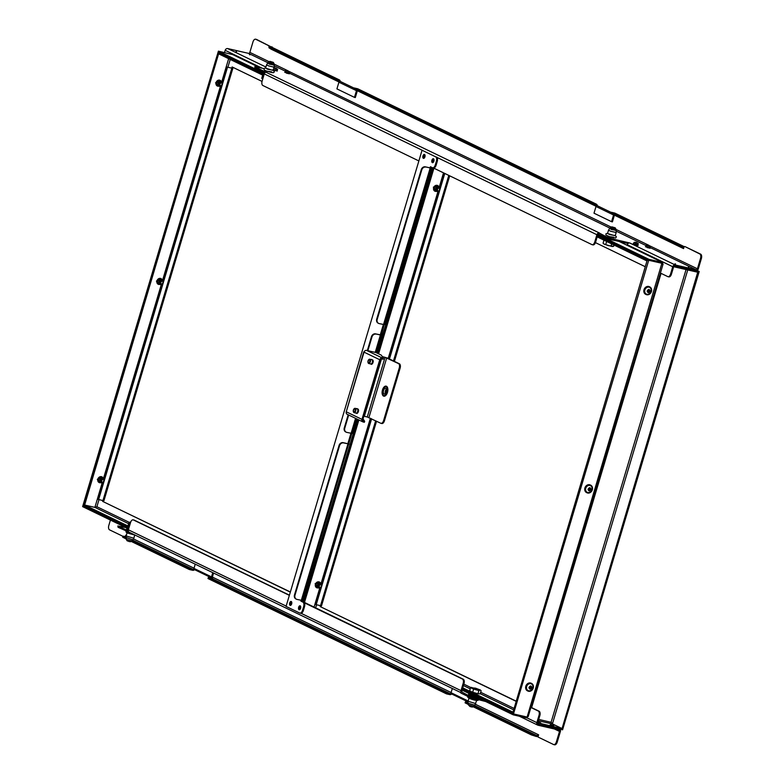 <?xml version="1.0" encoding="UTF-8"?>
<svg xmlns="http://www.w3.org/2000/svg" width="784" height="784" viewBox="0 0 784 784"><rect width="100%" height="100%" fill="white"/><g stroke="black" fill="none" stroke-linecap="round" stroke-linejoin="round"><path stroke-width="1.18" d="M432.915 162.602A2.029 1.078 102.9 0 1 432.709 160.661A2.029 1.078 102.9 0 1 433.738 159.005M432.327 162.631A2.029 1.078 102.9 0 1 431.886 160.348A2.029 1.078 102.9 0 1 433.356 158.731A2.029 1.078 102.9 0 1 433.474 158.78A2.029 1.078 102.9 0 1 433.924 161.063A2.029 1.078 102.9 0 1 432.454 162.68A2.029 1.078 102.9 0 1 432.327 162.631M423.968 158.28A2.029 1.078 102.9 0 1 423.752 156.33A2.029 1.078 102.9 0 1 424.791 154.673M423.38 158.309A2.029 1.078 102.9 0 1 422.929 156.016A2.029 1.078 102.9 0 1 424.399 154.399A2.029 1.078 102.9 0 1 424.526 154.448A2.029 1.078 102.9 0 1 424.967 156.731A2.029 1.078 102.9 0 1 423.497 158.348A2.029 1.078 102.9 0 1 423.38 158.309M290.688 605.336A2.029 1.078 102.9 0 1 290.482 603.386A2.029 1.078 102.9 0 1 291.521 601.73M290.1 605.366A2.029 1.078 102.9 0 1 289.659 603.072A2.029 1.078 102.9 0 1 291.129 601.455A2.029 1.078 102.9 0 1 291.256 601.504A2.029 1.078 102.9 0 1 291.697 603.788A2.029 1.078 102.9 0 1 290.227 605.405A2.029 1.078 102.9 0 1 290.1 605.366M299.645 609.658A2.029 1.078 102.9 0 1 299.439 607.718A2.029 1.078 102.9 0 1 300.468 606.052M299.057 609.687A2.029 1.078 102.9 0 1 298.616 607.404A2.029 1.078 102.9 0 1 300.086 605.787A2.029 1.078 102.9 0 1 300.203 605.826A2.029 1.078 102.9 0 1 300.644 608.119A2.029 1.078 102.9 0 1 299.174 609.736A2.029 1.078 102.9 0 1 299.057 609.687M348.194 414.785L344.274 427.927L344.774 428.172A3.685 3.097 115.8 0 0 346.214 432.18A3.685 3.097 115.8 0 0 346.773 432.376L352.163 433.483L356.534 418.823M348.694 415.03L344.774 428.172M421.263 169.658A3.685 3.097 -64.2 0 1 425.349 166.845L431.249 168.197L384.591 324.703L379.201 323.596A3.685 3.097 115.8 0 1 378.643 323.4A3.685 3.097 115.8 0 1 377.202 319.392L421.763 169.903L421.263 169.658L376.702 319.147L377.202 319.392M431.249 168.197L431.21 167.11M376.055 334.121A3.685 3.097 115.8 0 0 371.969 336.934L371.469 336.689A3.685 3.097 -64.2 0 1 375.556 333.876L381.455 335.229L384.219 324.713M425.349 166.845L430.259 167.903L430.406 166.727L432.415 167.698A3.685 1.95 -77.1 0 0 432.641 167.776A3.685 1.95 -77.1 0 0 435.247 165.052L436.404 161.19A3.685 1.95 -77.1 0 0 435.659 156.82L422.057 150.244L286.062 606.414L299.664 613A3.685 1.95 -77.1 0 0 299.89 613.078A3.685 1.95 -77.1 0 0 302.506 610.354L303.653 606.493A3.685 1.95 -77.1 0 0 302.908 602.122L300.899 601.152L301.134 600.358M375.556 333.876L381.151 335.003M425.859 167.09A3.685 3.097 115.8 0 0 421.763 169.903M371.969 336.934L367.872 350.693M378.398 323.263A3.685 3.097 -64.2 0 1 378.143 323.155A3.685 3.097 -64.2 0 1 376.702 319.147M345.969 432.043A3.685 3.097 -64.2 0 1 345.715 431.935A3.685 3.097 -64.2 0 1 344.274 427.927M371.469 336.689L367.333 350.566M339.541 445.714L339.041 445.469A3.685 3.097 -64.2 0 1 343.127 442.656L343.627 442.901A3.685 3.097 115.8 0 0 339.541 445.714L294.98 595.203A3.685 3.097 115.8 0 0 296.421 599.211A3.685 3.097 115.8 0 0 296.979 599.407L302.369 600.515L351.791 433.503M339.041 445.469L294.48 594.958L294.98 595.203M430.053 167.913L430.945 167.972M302.908 602.122L303.761 602.318L301.752 601.348L301.997 600.534M303.761 602.318A3.685 1.95 102.9 0 1 304.506 606.689L303.653 606.493M302.506 610.354L303.349 610.55L304.506 606.689M303.349 610.55A3.685 1.95 102.9 0 1 300.742 613.274A3.685 1.95 102.9 0 1 300.517 613.196M435.659 156.82L422.057 150.244M436.512 157.016A3.685 1.95 102.9 0 1 437.256 161.386L436.404 161.19M435.247 165.052L436.1 165.248L437.256 161.386M436.1 165.248A3.685 1.95 102.9 0 1 433.493 167.972A3.685 1.95 102.9 0 1 433.268 167.894M350.938 433.327L347.871 443.597L348.723 443.783M383.366 324.547L380.26 334.944M461.11 692.331A2.283 1.921 115.8 0 1 461.002 690.635L463.158 683.403A3.685 1.95 -77.1 0 0 462.413 679.032L300.899 601.152M289.619 594.488L418.499 162.17M343.627 442.901L349.027 444.009M343.127 442.656L347.831 443.724M296.176 599.074A3.685 3.097 -64.2 0 1 295.921 598.966A3.685 3.097 -64.2 0 1 294.48 594.958M364.129 351.898L364.041 352.143A2.283 1.921 -64.2 0 1 366.579 350.399L382.298 357.994A2.283 1.921 115.8 0 0 379.76 359.738L364.041 352.143L346.254 411.796L363.737 351.918M371.43 364.129A2.205 1.176 -77.1 0 0 373.037 362.365A2.205 1.176 -77.1 0 0 372.557 359.866M356.789 413.256A2.205 1.176 -77.1 0 0 358.386 411.492A2.205 1.176 -77.1 0 0 357.906 408.993M347.498 414.403A2.283 1.921 -64.2 0 1 346.254 411.796L361.973 419.391L379.76 359.738M361.973 419.391A2.283 1.921 115.8 0 0 363.217 421.998L364.374 422.262L364.658 421.282L363.511 421.018A1.254 1.049 115.8 0 1 362.825 419.587L380.612 359.934A1.254 1.049 115.8 0 1 382.004 358.974L383.16 359.248L383.454 358.259L381.298 355.132L375.948 352.545L366.579 350.399M363.031 418.911L364.658 421.282M382.298 357.994L383.454 358.259M354.329 408.67A1.842 0.98 102.9 0 1 355.338 409.954A1.842 0.98 102.9 0 1 354.27 412.168A1.842 0.98 102.9 0 1 353.378 411.678A1.842 0.98 102.9 0 1 354.025 408.885A1.842 0.98 102.9 0 1 354.329 408.67M354.143 408.778A2.205 1.176 102.9 0 1 354.27 408.64A2.205 1.176 102.9 0 1 354.642 408.386A2.205 1.176 102.9 0 1 355.093 408.337A2.205 1.176 102.9 0 1 355.818 410.336A2.205 1.176 102.9 0 1 354.564 412.58A2.205 1.176 102.9 0 1 354.113 412.639A2.205 1.176 102.9 0 1 353.506 412.002A2.205 1.176 102.9 0 1 353.447 411.825M356.651 408.846A2.205 1.176 102.9 0 1 357.102 408.797A2.205 1.176 102.9 0 1 357.827 410.796A2.205 1.176 102.9 0 1 356.573 413.041A2.205 1.176 102.9 0 1 356.112 413.099L354.113 412.639M357.239 413.197A2.205 1.176 -77.1 0 0 358.494 410.953A2.205 1.176 -77.1 0 0 357.769 408.944M354.27 411.845A1.509 0.804 102.9 0 1 353.966 411.884A1.509 0.804 102.9 0 1 353.466 410.522A1.509 0.804 102.9 0 1 354.329 408.983A1.509 0.804 102.9 0 1 354.633 408.944A1.509 0.804 102.9 0 1 355.132 410.316A1.509 0.804 102.9 0 1 354.27 411.845M368.98 359.542A1.842 0.98 102.9 0 1 369.979 360.826A1.842 0.98 102.9 0 1 368.911 363.041A1.842 0.98 102.9 0 1 368.029 362.551A1.842 0.98 102.9 0 1 368.666 359.758A1.842 0.98 102.9 0 1 368.98 359.542M368.794 359.65A2.205 1.176 102.9 0 1 368.921 359.513A2.205 1.176 102.9 0 1 369.284 359.258A2.205 1.176 102.9 0 1 369.744 359.209A2.205 1.176 102.9 0 1 370.46 361.208A2.205 1.176 102.9 0 1 369.215 363.453A2.205 1.176 102.9 0 1 368.754 363.511A2.205 1.176 102.9 0 1 368.147 362.874A2.205 1.176 102.9 0 1 368.088 362.698M371.293 359.719A2.205 1.176 102.9 0 1 371.753 359.67A2.205 1.176 102.9 0 1 372.469 361.669A2.205 1.176 102.9 0 1 371.214 363.913A2.205 1.176 102.9 0 1 370.763 363.972L368.754 363.511M371.89 364.07A2.205 1.176 -77.1 0 0 373.135 361.826A2.205 1.176 -77.1 0 0 372.42 359.817M368.921 362.727A1.509 0.804 102.9 0 1 368.607 362.757A1.509 0.804 102.9 0 1 368.117 361.395A1.509 0.804 102.9 0 1 368.97 359.856A1.509 0.804 102.9 0 1 369.284 359.817A1.509 0.804 102.9 0 1 369.774 361.189A1.509 0.804 102.9 0 1 368.921 362.727M433.65 161.249L433.836 160.544L433.65 161.249M424.703 156.927L424.889 156.212L424.703 156.927M236.572 51.744L236.033 51.558L236.572 51.744M249.949 54.811L249.42 54.625L249.949 54.811M688.93 267.07L688.401 266.883L688.93 267.07M675.553 264.002L675.014 263.816L675.553 264.002M265.678 70.766L271.754 72.579M607.62 236.102L613.696 237.915M677.572 244.314L682.403 245.872L682.109 246.862L677.278 245.294L677.572 244.314L611.334 212.288L614.617 213.032A2.283 1.921 -64.2 0 1 615.264 213.356M683.942 247.342A2.283 1.921 115.8 0 0 682.648 245.931L682.403 245.872M357.318 90.856L355.319 97.569L354.466 97.373L336.924 88.896L338.923 82.193A1.068 0.902 -64.2 0 1 340.266 81.428A2.283 1.921 115.8 0 0 338.913 79.723L335.621 78.978L269.382 46.942L269.088 47.932L335.327 79.958L338.619 80.713A1.254 1.049 115.8 0 1 339.345 81.565M269.382 46.942L270.882 46.834A2.283 1.921 -64.2 0 1 271.529 47.148M615.048 215.208A1.254 1.049 -64.2 0 1 614.999 215.453L683.031 248.342A1.254 1.049 115.8 0 0 682.354 246.911L682.109 246.862M271.313 49A1.254 1.049 -64.2 0 1 271.264 49.245L338.992 81.997M611.334 212.288L611.04 213.268L677.278 245.294M269.088 47.932L268.892 46.589M335.327 79.958L335.621 78.978M599.407 233.122L607.228 237.229L612.059 238.797L611.765 239.777L628.062 243.51M611.765 239.777L606.934 238.218L607.228 237.229M598.104 232.819L597.81 233.799L606.934 238.218M263.894 68.571L254.771 66.689L254.967 68.032L265.061 72.667M254.967 68.032L254.771 66.689M650.152 247.568L696.025 269.745A1.254 1.049 115.8 0 0 697.417 268.794L700.533 258.338A3.685 1.95 -77.1 0 0 699.789 253.957L700.641 254.153A3.685 1.95 102.9 0 1 701.386 258.524L698.27 268.981A2.283 1.921 115.8 0 1 695.731 270.725L674.995 265.972A1.254 1.049 115.8 0 0 673.603 266.932L671.447 274.155A3.685 1.95 102.9 0 1 668.84 276.879A3.685 1.95 102.9 0 1 668.615 276.801M634.981 244.775L638.019 245.47M647.143 247.568L650.191 248.263M286.405 73.137L289.443 73.833M274.233 70.344L277.281 71.04M612.059 238.797L629.817 243.001A2.283 1.921 -64.2 0 0 627.278 244.745L627.122 245.274M696.025 269.745L675.289 264.992A2.283 1.921 115.8 0 0 672.75 266.736L670.594 273.959L671.447 274.155M224.518 52.548L225.184 50.323A2.283 1.921 -64.2 0 1 227.713 48.579L248.459 53.332L268.255 62.906M255.261 67.052L599.446 232.995A2.283 1.921 115.8 0 0 598.77 232.975M264.1 72.442L264.394 71.462M256.192 39.367A3.685 1.95 102.9 0 1 256.427 39.396A3.685 1.95 102.9 0 1 256.652 39.474L255.8 39.278A3.685 1.95 -77.1 0 0 255.574 39.2A3.685 1.95 -77.1 0 0 252.967 41.924L249.841 52.381A1.254 1.049 -64.2 0 1 248.459 53.332M272.117 47.383L256.652 39.474M700.641 254.153L685.069 246.627L699.789 253.957M271.323 47.001L255.8 39.278M683.609 248.479L683.031 248.342L683.57 248.606L684.216 246.431M615.028 215.316L614.401 215.179L614.999 215.453M357.945 91.013L596.085 206.3M270.794 48.755L271.264 49.245M271.372 46.815L272.224 47.001M660.402 273.048L667.762 276.605A3.685 1.95 -77.1 0 0 667.988 276.683A3.685 1.95 -77.1 0 0 670.594 273.959M270.725 48.99L271.293 49.118M597.33 205.731A2.283 1.921 115.8 0 0 595.997 204.036L592.714 203.281L354.241 87.975L357.524 88.729A2.283 1.921 -64.2 0 1 358.18 89.043M596.428 205.869A1.254 1.049 115.8 0 0 595.703 205.016L592.42 204.261L592.714 203.281M354.241 87.975L353.947 88.955L592.42 204.261M598.417 234.093A1.254 1.049 115.8 0 0 597.771 234.926L595.615 242.158A3.685 1.95 102.9 0 1 592.998 244.882A3.685 1.95 102.9 0 1 592.773 244.804M597.957 233.299A2.283 1.921 115.8 0 0 596.918 234.73L594.762 241.962L595.615 242.158M418.862 160.926L262.865 85.505A3.685 1.95 -77.1 0 1 262.121 81.124L264.277 73.892A2.283 1.921 -64.2 0 1 266.815 72.157M433.376 167.943L591.92 244.608A3.685 1.95 -77.1 0 0 592.145 244.686A3.685 1.95 -77.1 0 0 594.762 241.962M614.401 215.179L612.402 221.882L611.549 221.686L594.007 213.199L596.007 206.496A1.068 0.902 -64.2 0 1 597.349 205.741L611.275 212.474M613.754 214.581A1.068 0.902 115.8 0 0 613.549 214.983L611.549 221.686M356.671 90.268A1.068 0.902 115.8 0 0 356.465 90.67L354.466 97.373M615.744 230.251L611.442 229.526L610.099 228.575M610.716 231.26L608.502 230.202L607.512 233.514L615.205 235.798L616.185 232.505L610.716 231.26M614.538 240.414A5.478 0.559 -163.4 0 1 607.904 238.669A5.478 0.559 -163.4 0 1 604.876 237.238L604.876 237.219M615.224 227.84L611.863 226.841L615.224 227.84L616.028 229.32L615.685 230.447L610.05 228.761L614.058 229.673M273.802 64.915L269.49 64.18L268.157 63.239M268.775 65.925L266.56 64.866L265.57 68.169L273.263 70.462L274.243 67.169L268.775 65.925M264.816 72.912A5.478 0.559 -163.4 0 1 262.934 71.903L262.934 71.903M273.322 62.367L269.951 61.358L273.322 62.367L274.116 63.808L273.743 65.101L268.099 63.426L272.117 64.337M274.292 65.258L274.243 67.169M291.638 603.278L291.452 603.984L291.638 603.278M300.586 607.61L300.399 608.315L300.586 607.61M451.114 692.507L212.425 577.102M131.114 541.362L189.375 569.537L192.668 570.291A2.283 1.921 115.8 0 0 194.559 569.654M536.158 736.441L531.327 734.882L531.621 733.893L536.452 735.461L536.403 736.499A2.283 1.921 115.8 0 0 538.324 735.823M126.165 535.805A1.254 1.049 -64.2 0 1 124.93 536.413L126.097 536.981M132.192 539.931L192.962 569.311A1.254 1.049 115.8 0 0 193.952 568.998M474.134 705.267L536.697 735.519A1.254 1.049 115.8 0 0 538.079 734.559L475.349 704.228M126.312 539.049L122.657 537.158L122.941 536.178L123.137 537.51M531.327 734.882L473.056 706.707M468.254 704.385L465.088 702.846L465.382 701.866L468.038 702.474M192.962 569.311L189.669 568.557L131.977 540.656M122.941 536.178L124.93 536.413M127.047 532.846L126.126 535.942L133.809 538.236L132.819 539.843L123.431 536.53M531.621 733.893L473.918 706.002M468.028 703.15L465.382 701.866M189.375 569.537L189.669 568.557M128.292 530.915L117.855 525.956L126.038 527.622M485.717 701.533L470.028 697.486L470.322 696.496L462.501 692.39M470.322 696.496L475.153 698.064L474.859 699.044M481.592 699.534L475.153 698.064M519.39 716.243L537.736 725.122A2.283 1.921 115.8 0 1 536.844 722.632L539 715.4A3.685 1.95 -77.1 0 0 538.255 711.029L539.108 711.225A3.685 1.95 102.9 0 1 539.853 715.596L537.697 722.828A1.254 1.049 115.8 0 0 538.373 724.259L559.119 729.012A2.283 1.921 115.8 0 1 559.462 729.13L559.296 729.051M129.007 532.13L118.051 527.299L117.855 525.956M537.736 725.122A2.283 1.921 115.8 0 0 538.079 725.239L558.825 729.992A1.254 1.049 115.8 0 1 559.502 731.423L556.385 741.88L557.238 742.076L560.354 731.619A2.283 1.921 115.8 0 0 559.462 729.13M470.028 697.486L460.894 693.066L461.188 692.086M127.478 530.729L127.184 531.709M557.238 742.076A3.685 1.95 102.9 0 1 554.621 744.8A3.685 1.95 102.9 0 1 554.396 744.722M538.079 734.559L538.618 734.824L537.971 736.999L553.543 744.526A3.685 1.95 -77.1 0 0 553.769 744.604A3.685 1.95 -77.1 0 0 556.385 741.88M110.417 520.076L108.809 525.476A3.685 1.95 -77.1 0 0 109.554 529.847L122.912 536.305M126.273 535.443L125.783 535.198L125.42 536.403M212.964 577.357A1.254 1.049 -64.2 0 1 211.572 578.318L450.045 693.615L446.762 692.87L208.289 577.563L207.995 578.543L446.468 693.85L449.751 694.604A2.283 1.921 115.8 0 0 451.643 693.958M450.045 693.615A1.254 1.049 115.8 0 0 451.035 693.311M208.289 577.563L211.572 578.318M446.468 693.85L446.762 692.87M538.255 711.029L530.895 707.472M539.108 711.225L530.954 707.286M129.605 532.405A2.283 1.921 -64.2 0 1 128.37 529.798L130.526 522.565A3.685 1.95 -77.1 0 1 133.133 519.841L133.986 520.037A3.685 1.95 102.9 0 1 134.211 520.115L133.358 519.919A3.685 1.95 -77.1 0 0 133.133 519.841M462.413 679.032L463.266 679.228A3.685 1.95 102.9 0 1 464.01 683.599L461.854 690.831A1.254 1.049 115.8 0 0 462.531 692.252L462.178 692.086M289.355 595.35L133.358 519.919M463.266 679.228L301.811 601.152M289.414 595.164L134.211 520.115M213.571 573.045L212.366 577.083M212.778 572.663L211.513 576.887A1.068 0.902 115.8 0 0 212.444 578.112M211.935 578.053L194.393 569.566A1.068 0.902 -64.2 0 1 193.971 568.41L195.236 564.176M468.058 701.896L451.476 693.879A1.068 0.902 -64.2 0 1 451.055 692.713L452.319 688.489M126.636 529.102A5.478 0.559 16.6 0 0 126.626 529.131A5.478 0.559 16.6 0 0 128.302 530.062M126.626 529.131L126.949 528.063A5.478 0.559 16.6 0 0 128.605 529.004M133.809 538.236L134.74 535.139M468.077 701.249L468.019 703.17L474.761 705.188L476.682 700.475M468.989 698.181L468.068 701.278L475.751 703.571M468.587 694.448A5.478 0.559 16.6 0 0 468.567 694.477A5.478 0.559 16.6 0 0 471.684 695.927A5.478 0.559 16.6 0 0 477.387 697.505M468.567 694.477L468.891 693.399A5.478 0.559 16.6 0 0 471.831 694.82M537.902 722.142L540.686 722.779L538.01 721.78M553.808 725.651L550.192 724.69L553.808 725.651M661.069 273.371L531.621 707.599M538.667 723.269L538.373 724.259L562.579 729.806L562.873 728.826L537.697 722.809M697.74 272.234L562.05 728.561L552.416 723.906L551.103 722.25L552.299 723.671M674.701 266.952L698.907 272.509L699.201 271.519L674.995 265.972L674.701 266.952L673.799 266.521M697.094 270.5L699.201 271.519M551.044 722.299L538.716 719.408M562.05 728.561L562.892 728.757L698.887 272.577L698.034 272.381M531.797 707.021L531.082 706.845M129.056 527.475L84.388 505.876L218.599 53.9L83.927 505.651L84.643 505.033L129.311 526.632M82.888 505.709L218.128 52.058L82.888 505.709M85.525 506.425L83.31 505.925M128.645 528.886L82.614 506.621L82.859 505.788L128.89 528.044M232.799 54.645L218.393 51.146L264.473 73.422M218.393 51.146L218.148 51.989L264.169 74.245M428.338 181.888A4.234 3.557 115.8 0 0 426.78 183.691A4.234 3.557 115.8 0 0 426.633 187.601M428.113 182.643A4.234 3.557 115.8 0 0 427.211 183.897A4.234 3.557 115.8 0 0 426.8 187.053M427.77 183.779A3.714 3.126 115.8 0 0 427.133 185.916M102.851 500.574L102.616 501.378L290.002 591.979M290.041 591.822L102.616 501.378M103.341 501.544L103.596 500.711M262.042 81.418L232.123 66.954L231.809 68.002L232.534 68.179L232.799 67.287M227.066 67.071L232.819 68.375L103.939 500.692L102.929 500.584L98.186 499.388L227.066 67.071L231.77 68.139M227.497 67.277L98.617 499.594M95.991 507.366L96.883 506.719L94.923 507.395L84.643 505.033M221.402 53.567L218.873 52.989L218.618 53.831L263.757 75.646M218.873 52.989L264.002 74.803M162.288 284.357A2.244 1.891 -64.2 0 1 161.22 280.368A2.244 1.891 -64.2 0 1 163.288 281.005M161.19 284.582A2.538 2.136 -64.2 0 1 158.917 282.015A2.538 2.136 -64.2 0 1 163.062 280.711M221.392 86.093A2.244 1.891 -64.2 0 1 220.324 82.104A2.244 1.891 -64.2 0 1 222.391 82.741M220.294 86.318A2.538 2.136 -64.2 0 1 218.021 83.751A2.538 2.136 -64.2 0 1 222.166 82.447M103.184 482.611A2.244 1.891 -64.2 0 1 102.116 478.622A2.244 1.891 -64.2 0 1 104.184 479.269M102.087 482.846A2.538 2.136 -64.2 0 1 99.813 480.278A2.538 2.136 -64.2 0 1 103.958 478.975M310.131 578.406A4.234 3.557 115.8 0 0 308.573 580.219A4.234 3.557 115.8 0 0 308.426 584.129M309.905 579.16A4.234 3.557 115.8 0 0 309.004 580.425A4.234 3.557 115.8 0 0 308.592 583.58M309.562 580.297A3.714 3.126 115.8 0 0 308.925 582.443M104.007 479.867A1.47 1.235 115.8 0 0 101.959 481.895A1.47 1.235 115.8 0 0 103.302 482.229M103.233 482.464A1.842 1.548 -64.2 0 1 101.44 480.112A1.842 1.548 -64.2 0 1 104.096 479.553M163.111 281.603A1.47 1.235 115.8 0 0 161.063 283.632A1.47 1.235 115.8 0 0 162.406 283.975M162.337 284.2A1.842 1.548 -64.2 0 1 160.544 281.848A1.842 1.548 -64.2 0 1 163.199 281.289M222.215 83.349A1.47 1.235 115.8 0 0 220.167 85.368A1.47 1.235 115.8 0 0 221.509 85.711M221.441 85.936A1.842 1.548 -64.2 0 1 219.647 83.584A1.842 1.548 -64.2 0 1 222.303 83.026M606.512 238.15L613.5 240.237M470.998 692.811L472.331 693.458M661.921 263.179L527.113 717.046L528.034 716.047L526.838 717.958L513.216 714.832L462.07 690.106M597.604 235.465L648.75 260.2L662.372 263.316L662.627 262.473L662.725 264.218L662.353 263.395L648.721 260.268L513.481 713.92L648.721 260.268M527.113 717.046L513.481 713.92M597.888 234.641L648.995 259.357L648.75 260.2M619.203 241.482L662.627 262.473L648.995 259.357M662.372 263.316L662 264.051L662.372 263.316M662.627 262.473L619.35 241.521M303.153 601.808L357.553 419.313M377.271 353.182L432.552 167.747M303.584 602.014L357.984 419.518M377.702 353.398L433.013 167.864M527.181 717.037L526.838 717.958M513.216 714.832L513.461 713.989L462.325 689.263M526.799 716.968L513.461 713.989M321.558 585.06A1.47 1.235 115.8 0 0 319.274 586.109A1.47 1.235 115.8 0 0 320.852 587.422M320.783 587.657A1.842 1.548 -64.2 0 1 318.774 586.03A1.842 1.548 -64.2 0 1 321.656 584.746M387.149 392.216A4.449 2.362 -77.1 0 0 387.198 388.109A4.449 2.362 -77.1 0 0 385.032 386.943A4.449 2.362 -77.1 0 0 382.817 390.118A4.449 2.362 -77.1 0 0 382.994 394.705A4.449 2.362 -77.1 0 0 385.65 394.881A4.449 2.362 -77.1 0 0 387.149 392.216M382.396 356.73L385.071 357.347L367.284 417L363.835 416.196M382.288 356.583L387.561 358.072L399.379 363.786A3.685 1.95 102.9 0 1 400.124 368.157L399.272 367.961A3.685 1.95 -77.1 0 0 398.527 363.59L385.071 357.347M367.284 417L380.75 423.242A3.685 1.95 -77.1 0 0 380.965 423.321A3.685 1.95 -77.1 0 0 383.582 420.596L399.272 367.961M383.582 420.596L384.434 420.792L400.124 368.157M384.434 420.792A3.685 1.95 102.9 0 1 381.818 423.517A3.685 1.95 102.9 0 1 381.602 423.438M386.639 390.344A2.94 1.558 -77.1 0 0 385.64 388.296A2.94 1.558 -77.1 0 0 383.327 391.99A2.94 1.558 -77.1 0 0 384.327 394.038A2.94 1.558 -77.1 0 0 386.639 390.344M386.424 389.08A2.94 1.558 -77.1 0 0 385.15 392.402A2.94 1.558 -77.1 0 0 385.365 393.676M387.884 389.726A5.155 2.734 102.9 0 1 384.993 396.018A5.155 2.734 102.9 0 1 382.082 392.608A5.155 2.734 102.9 0 1 384.973 386.316A5.155 2.734 102.9 0 1 387.884 389.726M385.836 393.127A2.058 1.098 102.9 0 1 385.65 392.157A2.058 1.098 102.9 0 1 386.6 389.775M606.12 239.581L607.443 240.227M320.411 605.767L320.166 606.571L515.774 701.151M515.823 700.984L320.166 606.571M320.901 606.738L321.146 605.905M645.281 266.727L595.448 242.628M376.555 421.214L321.499 605.885L315.736 604.582L371.175 418.617M444.763 173.45L389.452 358.984M371.606 418.823L316.168 604.787M444.332 173.244L389.021 358.778M597.437 236.033L647.221 260.102L513.01 712.078L647.251 260.112L648.211 260.337L647.221 260.102L646.967 260.945L597.183 236.876M513.51 712.195L513.01 712.078M648.182 260.435L647.682 260.327M513.236 713.107L512.991 712.156L462.746 687.852M512.736 712.989L462.491 688.695M513.491 712.264L512.991 712.156M304.476 602.445L358.886 419.95M378.594 353.829L433.934 168.217M304.045 602.239L358.455 419.744M378.162 353.623L433.503 168.001M320.744 587.804A2.244 1.891 -64.2 0 1 318.343 585.148A2.244 1.891 -64.2 0 1 321.744 584.462M319.637 588.039A2.538 2.136 -64.2 0 1 317.569 584.795A2.538 2.136 -64.2 0 1 321.509 584.168M438.952 191.286A2.244 1.891 -64.2 0 1 436.551 188.621A2.244 1.891 -64.2 0 1 439.951 187.935M437.844 191.512A2.538 2.136 -64.2 0 1 435.777 188.268A2.538 2.136 -64.2 0 1 439.716 187.641M439.765 188.542A1.47 1.235 115.8 0 0 437.482 189.581A1.47 1.235 115.8 0 0 439.06 190.904M438.991 191.129A1.842 1.548 -64.2 0 1 436.982 189.503A1.842 1.548 -64.2 0 1 439.863 188.219M648.045 290.746L647.535 290.727M649.564 286.807A4.234 3.557 115.8 0 0 649.348 286.689A4.234 3.557 115.8 0 0 643.84 290.55A4.234 3.557 115.8 0 0 645.663 294.314A4.234 3.557 115.8 0 0 645.889 294.412M651.612 290.658A4.234 3.557 115.8 0 0 649.779 286.905A4.234 3.557 115.8 0 0 644.272 290.756A4.234 3.557 115.8 0 0 646.094 294.519A4.234 3.557 115.8 0 0 651.612 290.658M648.339 287.101A3.714 3.126 115.8 0 0 644.713 290.756A3.714 3.126 115.8 0 0 647.535 294.323A3.714 3.126 115.8 0 0 651.161 290.668A3.714 3.126 115.8 0 0 648.339 287.101M647.956 291.354L649.005 291.736A4.861 2.636 88.4 0 1 648.78 292.628A4.861 2.244 -163.4 0 1 648.466 292.638A4.861 2.244 -163.4 0 1 648.143 292.638A4.861 2.195 -89.9 0 0 648.358 291.746A0.755 0.637 115.8 0 1 648.329 291.726A4.322 3.646 -20.4 0 1 647.574 292.148L648.152 291.511A0.755 0.637 115.8 0 1 648.143 291.481A4.861 1.235 -172.1 0 1 647.182 291.423A4.861 1.019 -86.3 0 0 647.261 290.717A4.861 0.804 4.8 0 0 648.221 290.746A0.755 0.637 115.8 0 1 648.241 290.717A4.322 0.951 62.5 0 1 647.809 289.992A4.322 2.479 -156.5 0 1 648.466 290.492L648.241 290.717M648.368 290.394L649.358 290.727A0.755 0.637 115.8 0 0 649.348 290.697A4.322 3.734 -30.3 0 0 649.74 289.962L649.172 290.482A0.755 0.637 115.8 0 0 649.152 290.462A4.861 2.636 88.4 0 0 649.123 289.453L648.495 289.463A4.861 2.195 -89.9 0 1 648.495 290.472A0.755 0.637 115.8 0 0 648.466 290.492M648.152 290.119L649.348 290.697A4.861 0.804 4.8 0 0 650.093 290.678A4.861 3.577 82.9 0 1 650.014 291.383A4.861 1.235 -172.1 0 1 649.279 291.462L648.015 290.913L648.74 290.521M649.005 291.736A0.755 0.637 115.8 0 0 649.034 291.717A4.322 1.166 57.6 0 0 649.495 292.118A4.322 2.685 -151.1 0 0 649.26 291.491A0.755 0.637 115.8 0 0 649.279 291.462M647.545 291.217L648.143 291.481M648.78 292.628L648.29 292.089M649.123 289.453L648.495 289.551M650.014 291.383L648.691 290.893M648.221 290.541L647.809 289.992M649.005 291.54L649.495 292.118M588.931 489L588.431 488.991M590.46 485.071A4.234 3.557 115.8 0 0 590.244 484.953A4.234 3.557 115.8 0 0 584.737 488.814A4.234 3.557 115.8 0 0 586.559 492.577A4.234 3.557 115.8 0 0 586.785 492.675M592.508 488.922A4.234 3.557 115.8 0 0 590.675 485.159A4.234 3.557 115.8 0 0 585.168 489.02A4.234 3.557 115.8 0 0 586.991 492.783A4.234 3.557 115.8 0 0 592.508 488.922M589.235 485.365A3.714 3.126 115.8 0 0 585.609 489.02A3.714 3.126 115.8 0 0 588.431 492.587A3.714 3.126 115.8 0 0 592.057 488.932A3.714 3.126 115.8 0 0 589.235 485.365M588.921 489.471A0.627 0.529 115.8 0 0 589.205 489.196L589.901 490A0.755 0.637 115.8 0 0 589.931 489.98A4.861 2.636 88.4 0 1 589.666 490.892A4.861 2.244 -163.4 0 1 589.362 490.902A4.861 2.244 -163.4 0 1 589.039 490.902A4.861 2.195 -89.9 0 0 589.254 490.01A0.755 0.637 115.8 0 1 589.225 489.99A4.322 3.646 -20.4 0 1 588.47 490.412L589.049 489.765A0.755 0.637 115.8 0 0 589.049 489.765A4.861 1.235 -172.1 0 1 588.078 489.686A4.861 1.019 -86.3 0 0 588.157 488.971A4.861 0.804 4.8 0 0 589.117 489.01A0.755 0.637 115.8 0 1 589.137 488.981A4.322 0.951 62.5 0 1 588.706 488.256A4.322 2.479 -156.5 0 1 589.362 488.755L589.137 488.981M589.264 488.657L590.254 488.991A0.755 0.637 115.8 0 0 590.244 488.961A4.322 3.734 -30.3 0 0 590.626 488.226L590.068 488.746A0.755 0.637 115.8 0 0 590.048 488.726A4.861 2.636 88.4 0 0 590.019 487.717L589.392 487.726A4.861 2.195 -89.9 0 1 589.392 488.736A0.755 0.637 115.8 0 0 589.362 488.755M589.049 488.383L590.244 488.961A4.861 0.804 4.8 0 0 590.989 488.942A4.861 3.577 82.9 0 1 590.911 489.647A4.861 1.235 -172.1 0 1 590.176 489.726L589.205 489.196M590.156 489.755L589.931 489.98A4.322 1.166 57.6 0 0 590.391 490.382A4.322 2.685 -151.1 0 0 590.156 489.755A0.755 0.637 115.8 0 0 590.176 489.726M588.441 489.481L589.039 489.735M588.911 489.177L589.637 488.785M589.666 490.892L589.186 490.353M590.019 487.717L589.392 487.815M590.911 489.647L589.588 489.157M589.117 488.804L588.706 488.256M589.901 489.804L590.391 490.382M529.827 687.264L529.327 687.254M531.356 683.325A4.234 3.557 115.8 0 0 531.14 683.217A4.234 3.557 115.8 0 0 525.633 687.078A4.234 3.557 115.8 0 0 527.456 690.841A4.234 3.557 115.8 0 0 527.681 690.929M533.404 687.186A4.234 3.557 115.8 0 0 531.572 683.423A4.234 3.557 115.8 0 0 526.064 687.284A4.234 3.557 115.8 0 0 527.887 691.047A4.234 3.557 115.8 0 0 533.404 687.186M530.131 683.619A3.714 3.126 115.8 0 0 526.505 687.274A3.714 3.126 115.8 0 0 529.327 690.851A3.714 3.126 115.8 0 0 532.953 687.196A3.714 3.126 115.8 0 0 530.131 683.619M529.749 687.882L530.797 688.264A0.755 0.637 115.8 0 0 530.827 688.244A4.861 2.636 88.4 0 1 530.562 689.156A4.861 2.244 -163.4 0 1 530.258 689.165A4.861 2.244 -163.4 0 1 529.935 689.165A4.861 2.195 -89.9 0 0 530.151 688.274A0.755 0.637 115.8 0 0 530.151 688.274A4.322 3.646 -20.4 0 1 529.367 688.675L529.945 688.029A0.755 0.637 115.8 0 0 529.945 688.029A4.861 1.235 -172.1 0 1 528.975 687.94A4.861 1.019 -86.3 0 0 529.053 687.235A4.861 0.804 4.8 0 0 530.013 687.274A0.755 0.637 115.8 0 1 530.033 687.245A4.322 0.951 62.5 0 1 529.602 686.519A4.322 2.479 -156.5 0 1 530.258 687.009L530.033 687.245M530.16 686.911L531.15 687.254A0.755 0.637 115.8 0 0 531.14 687.225A4.322 3.734 -30.3 0 0 531.523 686.49L530.964 687A0.755 0.637 115.8 0 0 530.935 686.99A4.861 2.636 88.4 0 0 530.915 685.98L530.288 685.99A4.861 2.195 -89.9 0 1 530.288 687A0.755 0.637 115.8 0 0 530.258 687.009M531.15 687.254A4.861 0.804 4.8 0 0 531.885 687.205A4.861 3.577 82.9 0 1 531.807 687.911A4.861 1.235 -172.1 0 1 531.072 687.989A0.755 0.637 115.8 0 0 531.072 687.989L529.808 687.441L530.533 687.039M531.287 688.646A4.322 2.685 -151.1 0 0 531.052 688.019L531.287 688.646A4.322 1.166 57.6 0 1 530.827 688.244L530.797 688.058M530.935 686.99L529.945 686.647M529.337 687.744L529.935 687.999M530.562 689.156L530.082 688.607M530.915 685.98L530.288 686.078M531.807 687.911L530.484 687.421M530.013 687.058L529.602 686.519M616.028 229.32L610.383 227.634L611.863 226.841M603.964 240.149L603.072 243.148L603.709 243.853L608.286 245.637L613.666 246.264L612.794 246.519M603.072 243.148L604.288 244.206L612.235 246.539M606.649 241.443L605.758 244.451M611.687 243.883L611.05 246.009M614.039 245.02L613.666 246.264M473.81 706.296L472.36 707.08L469.969 706.511L468.205 704.63L473.81 706.296L474.163 705.198M475.574 688.176L480.514 690.057L478.897 690.586L473.614 689.077L470.576 687.705L475.574 688.176M480.563 690.155L476.378 689.43L471.488 687.372L470.576 687.705L469.636 690.871L472.674 692.252L473.614 689.077M478.897 690.586L477.946 693.752L480.19 693.879L481.131 690.714M477.946 693.752L472.674 692.252M468.518 703.513L468.205 704.63M274.116 63.847L268.481 62.161L269.951 61.358M262.669 75.127L261.758 78.273L262.807 78.821M261.758 78.273L262.709 75.146M261.807 78.371L262.787 78.91M131.869 540.96L130.418 541.734L128.919 541.46L127.047 540.735L126.253 539.284L131.869 540.96L132.212 539.862M130.389 523.006L129.066 522.203L130.673 522.124M129.389 526.368L128.684 526.133L129.634 522.957M128.684 526.133L128.115 525.378L129.066 522.203M126.567 538.177L126.253 539.284M130.477 522.732L129.468 522.173M275.556 68.11L274.851 67.806L275.556 68.11M287.728 70.893L287.013 70.599L287.728 70.893M274.714 67.885L276.331 68.365M274.018 67.914L276.291 68.296M273.195 69.355L277.271 70.344L277.614 69.208L273.636 67.875M273.518 69.6L276.742 70.413M276.713 70.472L277.271 70.344M275.831 70.109L276.164 68.972M273.626 69.413L273.959 68.277M274.782 67.845L274.086 67.708M273.489 69.698L277.075 70.384M273.381 70.05L277.252 70.893M285.16 71.961L289.237 73.177M284.729 72.285L289.414 73.676M286.875 70.678L288.502 71.158M286.944 70.638L288.463 71.089M286.807 70.844L285.366 70.609L285.356 72.148L289.443 73.128L289.453 71.589L286.131 71.07L285.366 70.609L285.925 70.482M285.386 72.177L288.904 73.206M288.875 73.265L289.443 73.128M287.993 72.892L288.336 71.756M285.788 72.206L286.131 71.07M636.304 242.53L635.599 242.236L636.304 242.53M648.466 245.323L647.76 245.029L648.466 245.323M635.452 242.315L637.078 242.795M635.52 242.276L637.039 242.726M634.04 242.403L633.707 243.54L637.921 244.608L638.254 243.471L634.432 242.276M634.04 243.795L637.657 244.853M635.422 244.206L635.755 243.069M638.254 243.471L637.921 244.608M633.737 243.599L637.764 244.794M633.256 243.608L634.775 244.706L638.196 245.088M645.908 246.392L649.985 247.607M645.467 246.715L650.161 248.107M647.623 245.098L649.24 245.588M647.692 245.069L649.201 245.519M647.555 245.265L646.114 245.029L646.104 246.568L650.181 247.558L650.191 246.019L646.869 245.49L646.114 245.029L646.673 244.902M646.134 246.607L649.652 247.636M649.622 247.685L650.181 247.558M648.74 247.323L649.074 246.186M646.535 246.627L646.869 245.49M430.171 168.08L383.513 324.586M380.377 335.111L375.232 352.379M355.564 418.352L351.085 433.366M347.949 443.891L301.291 600.397M614.617 213.032L682.648 245.931M270.882 46.834L338.913 79.723M675.289 264.992L629.817 243.001M274.282 65.827L285.219 71.109M289.414 73.137L610.197 228.242M616.224 231.162L645.957 245.539M227.713 48.579L265.903 67.042M697.417 268.794L650.318 246.117M648.74 245.255L615.999 229.418M611.285 227.144L289.57 71.697M288.002 70.825L274.047 64.082M269.226 61.75L249.841 52.381M701.386 258.524L700.533 258.338M627.278 244.745L672.75 266.736M357.524 88.729L595.997 204.036M225.184 50.323L262.042 68.149M264.277 73.892L422.272 150.293M436.972 157.398L596.918 234.73M596.007 206.496L613.549 214.983M338.923 82.193L356.465 90.67M615.264 235.612L609.56 234.553L607.571 233.318M613.676 237.209L608.952 236.592M267.609 69.217L265.276 67.924L263.816 68.767L264.375 70.109L266.952 71.246L273.165 72.745L274.4 71.912L273.322 70.246L267.609 69.217M271.725 71.863L266.913 71.217M194.03 568.204L133.407 538.892M118.345 526.309L118.051 527.299M554.484 729.002L559.502 731.423M536.844 722.632L527.093 717.919M539.853 715.596L539 715.4M461.002 690.635L301.056 613.294M286.16 606.091L128.37 529.798M464.01 683.599L463.158 683.403M211.513 576.887L193.971 568.41M468.156 700.984L451.055 692.713M126.694 532.493L135.113 535.109M468.636 697.829L477.162 700.406M686.059 269.559L551.103 722.25M538.314 720.741L552.71 724.044M552.416 723.906L687.744 269.941M232.025 54.272L259.514 67.571M129.046 522.262L96.883 506.719L98.98 499.682M227.889 67.267L230.222 59.437M231.809 68.267L102.929 500.584M228.654 58.673L221.735 81.889M220.402 86.338L162.621 280.153M161.298 284.602L103.517 478.416M102.194 482.866L94.884 507.385M94.923 507.395L128.615 523.692M159.995 284.445L158.74 283.837A2.538 2.136 -64.2 0 1 160.945 279.261L162.2 279.868M159.191 284.053A2.636 2.225 -64.2 0 1 159.093 279.173A2.636 2.225 -64.2 0 1 161.406 279.476M159.897 284.396A3.156 2.656 -64.2 0 1 156.878 281.25A3.156 2.656 -64.2 0 1 159.279 278.447A3.156 2.656 -64.2 0 1 162.112 279.819M219.099 86.181L217.844 85.574A2.538 2.136 -64.2 0 1 220.059 80.997L221.304 81.605M218.295 85.789A2.636 2.225 -64.2 0 1 218.197 80.909A2.636 2.225 -64.2 0 1 220.51 81.213M219.01 86.132A3.156 2.656 -64.2 0 1 215.982 82.986A3.156 2.656 -64.2 0 1 218.383 80.184A3.156 2.656 -64.2 0 1 221.215 81.565M100.891 482.699L99.637 482.101A2.538 2.136 -64.2 0 1 101.842 477.525L103.096 478.132M100.087 482.317A2.636 2.225 -64.2 0 1 99.989 477.436A2.636 2.225 -64.2 0 1 102.302 477.74M100.793 482.66A3.156 2.656 -64.2 0 1 97.775 479.514A3.156 2.656 -64.2 0 1 100.176 476.711A3.156 2.656 -64.2 0 1 103.008 478.083M381.455 359.013L364.364 416.324M368.931 417.529L386.718 357.876M398.527 363.59L399.379 363.786M513.667 708.236L480.661 692.282M470.89 687.558L463.844 684.148M315.648 607.845L316.54 604.876M448.791 175.4L393.48 360.934M375.644 420.773L320.489 605.777M463.422 685.569L470.233 688.862M480.239 693.703L513.236 709.657M443.528 172.852L439.285 187.082M437.962 191.531L388.217 358.386M370.381 418.225L321.077 583.61M319.754 588.059L314.08 607.09M320.685 583.335L315.119 583.649L318.471 587.912L317.187 587.294A2.538 2.136 -64.2 0 1 319.402 582.718L320.656 583.325M317.647 587.51A2.636 2.225 -64.2 0 1 316.148 584.109A2.636 2.225 -64.2 0 1 319.852 582.933M318.353 587.853A3.156 2.656 -64.2 0 1 315.776 586.951A3.156 2.656 -64.2 0 1 315.58 583.864A3.156 2.656 -64.2 0 1 318.118 581.826A3.156 2.656 -64.2 0 1 320.568 583.276M436.649 191.374L435.404 190.767A2.538 2.136 -64.2 0 1 437.609 186.19L438.864 186.798M435.855 190.982A2.636 2.225 -64.2 0 1 434.365 187.592A2.636 2.225 -64.2 0 1 438.06 186.406M436.561 191.325A3.156 2.656 -64.2 0 1 433.983 190.424A3.156 2.656 -64.2 0 1 433.787 187.347A3.156 2.656 -64.2 0 1 436.325 185.308A3.156 2.656 -64.2 0 1 438.775 186.759M376.251 352.692L381.455 335.229M362.865 421.88L347.145 414.275M345.715 431.935L346.214 432.18M296.421 599.211L295.921 598.966M300.742 613.274L299.89 613.078M433.493 167.972L432.641 167.776M378.143 323.155L378.643 323.4M355.613 412.982L357.073 413.491C359.17 410.953 359.082 409.307 356.818 408.552L356.593 408.68M355.093 408.337L357.102 408.797M370.254 363.854L371.714 364.364C373.811 361.826 373.733 360.179 371.459 359.425L371.244 359.552M369.744 359.209L371.753 359.67M682.991 246.049L614.96 213.16M339.256 79.85L271.225 46.952M596.34 204.154L357.876 88.847M256.427 39.396L255.574 39.2M667.988 276.683L668.84 276.879M592.145 244.686L592.998 244.882M354.192 88.161L340.266 81.428M609.501 228.585L608.502 230.202M607.58 233.299L605.993 233.691L605.914 235.053L610.648 237.14L615.705 237.973L616.391 236.788L615.273 235.592M616.244 230.594L616.195 232.495M267.55 63.249L266.56 64.866M554.621 744.8L553.769 744.604M129.262 532.277L461.012 692.684M126.077 537.834L126.126 535.942M135.24 535.168L127.635 533.11L126.116 532.14L125.979 531.131M478.416 699.857L478.309 700.043C477.897 701.631 465.049 697.868 468.097 696.153M232.427 54.429L259.671 67.6M161.455 284.592L160.896 284.621M162.229 279.878L156.408 281.084L160.024 284.455M220.559 86.328L220 86.358M221.333 81.614L215.512 82.82L219.128 86.191M102.351 482.856L101.793 482.885M103.125 478.142L97.304 479.338L100.92 482.719M663.078 264.071L528.191 716.556M381.818 423.517L380.965 423.321M394.391 361.375L449.702 175.841M319.911 588.049L319.353 588.078M438.893 186.808L433.336 187.131L436.678 191.384M438.119 191.521L437.56 191.551M610.383 227.634L610.05 228.761M268.481 62.161L268.099 63.426"/></g></svg>
